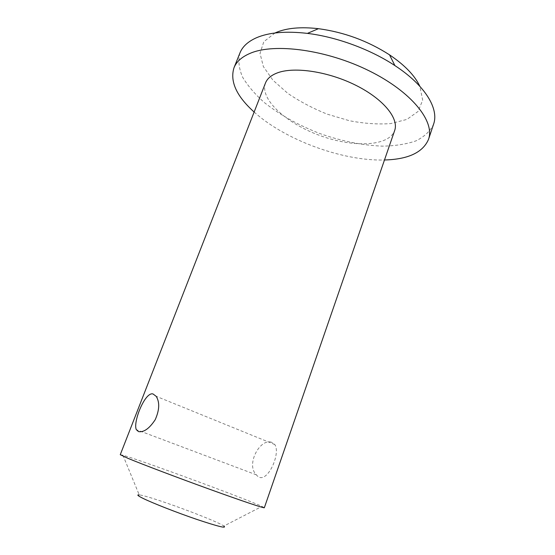 <?xml version="1.0" encoding="UTF-8"?>
<svg xmlns="http://www.w3.org/2000/svg" width="555" height="555" viewBox="0 0 555 555"><rect width="100%" height="100%" fill="white"/><g stroke="black" fill="none" stroke-linecap="round" stroke-linejoin="round"><path stroke-width="0.42" stroke-dasharray="2.77 2.08" d="M274.975 33.002L263.805 41.729L260.024 53.342L263.361 66.579L272.977 80.253L287.726 93.309C299.658 101.433 312.86 108.392 327.339 114.198L349.4 120.719C364.191 123.557 377.969 124.514 390.734 123.578L406.919 119.401L418.04 111.479L422.688 100.184L419.837 86.302M239.954 52.94C237.97 60.474 238.858 68.556 242.618 77.194C247.821 85.9 255.168 94.44 264.645 102.807C280.414 115.183 298.923 125.465 320.179 133.658C341.672 141.199 362.436 145.361 382.464 146.152C395.104 145.923 406.232 144.182 415.841 140.928C424.298 136.787 430.215 131.202 433.587 124.181M254.141 112.034C285.097 140.026 342.768 161.248 384.483 159.993M265.477 83.007C259.442 99.13 286.172 123.266 319.541 135.399C352.807 147.783 388.805 146.728 394.66 130.536M120.255 454.705L122.932 455.239C140.838 460.171 245.137 498.543 261.967 506.396L264.346 507.721M271.686 442.314C259.955 437.985 245.588 464.889 256.403 474.837C265.658 487.422 281.399 454.101 274.829 444.569L271.686 442.314M122.932 455.239L139.222 494.914C148.99 495.643 215.937 520.271 223.852 526.05L261.967 506.396M274.836 444.555L156.17 396.305M256.396 474.851L136.287 429.646"/><path stroke-width="0.83" d="M419.837 86.302C414.876 75.626 404.775 65.136 389.534 54.848C367.764 40.883 344.065 32.162 318.438 28.687C300.942 26.716 286.886 27.965 276.258 32.433L274.975 33.002M384.483 159.993C408.202 159.34 422.882 152.472 428.509 139.381L433.587 124.181C439.158 108.905 425.303 85.421 394.889 65.58C370.428 49.374 336.538 36.907 307.408 33.39C285.998 30.934 269.036 32.377 256.521 37.726C248.009 41.507 242.486 46.578 239.954 52.94L233.974 67.807C229.777 81.425 236.499 96.168 254.141 112.034M428.509 139.381C435.051 121.573 411.949 91.998 369.297 70.901C326.742 49.728 274.628 42.846 250.319 53.266C241.862 56.825 236.416 61.674 233.974 67.807M277.743 72.754C271.326 75.105 267.232 78.526 265.477 83.007L120.255 454.705L128.073 458.375C142.149 464.23 177.655 477.695 209.929 489.364C242.251 501.061 264.437 508.484 264.346 507.721L394.66 130.536C399.073 118.59 383.692 99.276 356.227 85.491C328.837 71.657 294.802 66.475 277.743 72.754M153.062 393.988L156.163 396.319C159.84 402.146 159.521 409.937 155.213 419.705C149.337 428.592 143.759 432.546 138.472 431.582L136.294 429.625C132.805 421.953 145.202 391.296 153.062 393.988M223.852 526.05C227.099 528.721 218.101 526.508 196.865 519.424C176.83 512.591 152.521 503.066 142.906 498.314C137.779 495.768 136.551 494.637 139.222 494.914M318.438 28.687L307.408 33.39M389.534 54.848L394.889 65.58"/></g></svg>

